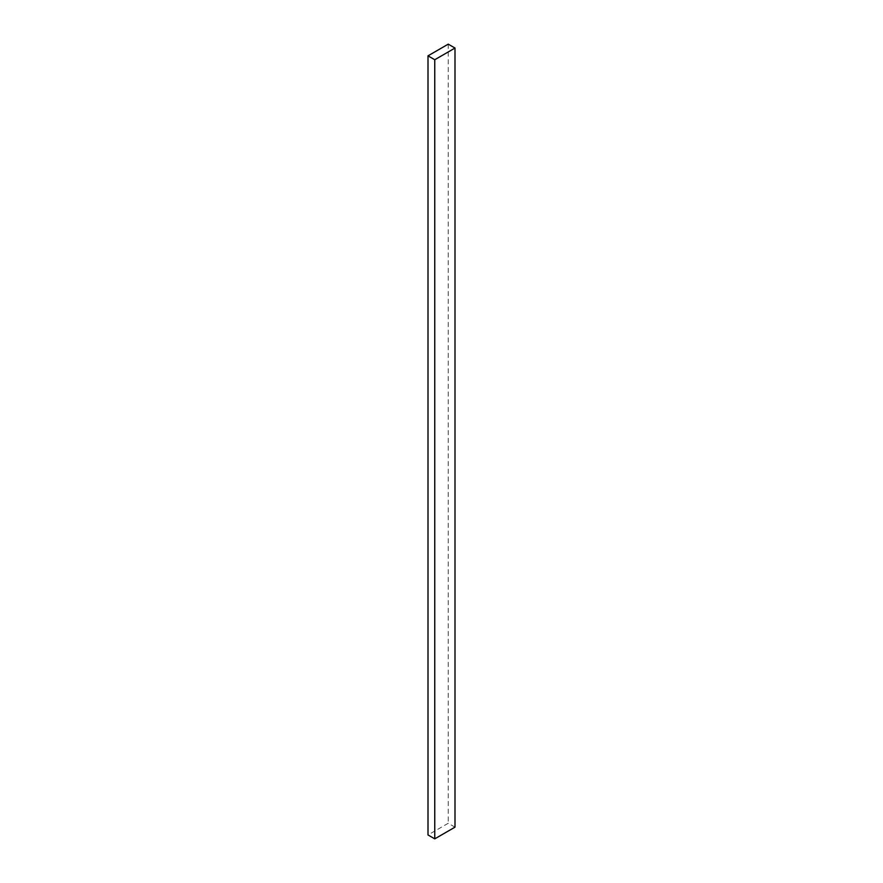 <?xml version="1.0" encoding="UTF-8"?>
<svg xmlns="http://www.w3.org/2000/svg" width="883" height="883" viewBox="0 0 883 883"><rect width="100%" height="100%" fill="white"/><g stroke="black" fill="none" stroke-linecap="round" stroke-linejoin="round"><path stroke-width="0.66" stroke-dasharray="4.42 3.31" d="M454.999 827.161L448.244 823.265L428.001 834.954M448.244 44.15L448.244 823.265"/><path stroke-width="1.32" d="M454.999 48.046L448.244 44.15L428.001 55.839L428.001 834.954L434.756 838.85L454.999 827.161L454.999 48.046L434.756 59.735L434.756 838.85M428.001 55.839L434.756 59.735"/></g></svg>
